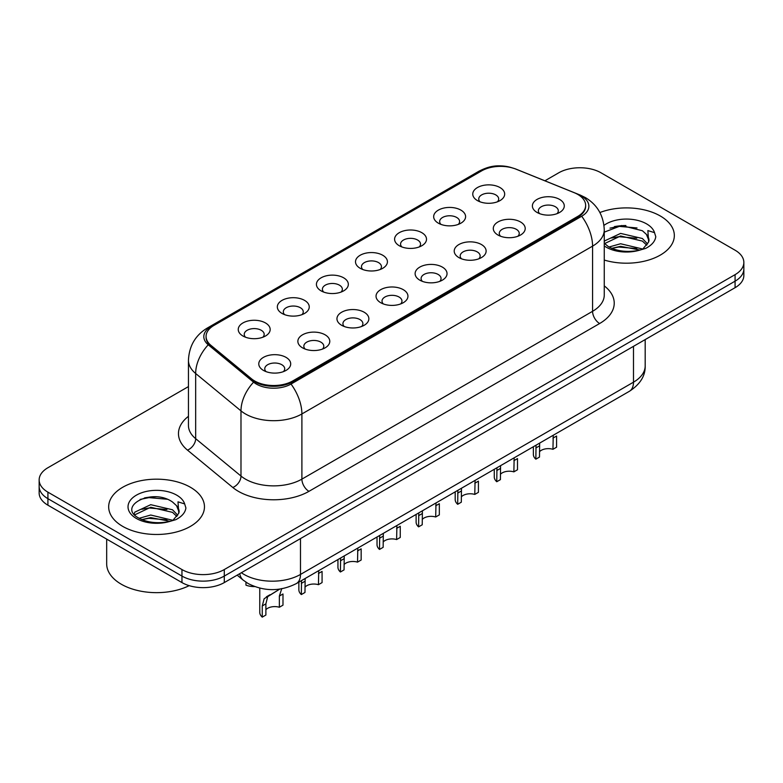 <?xml version="1.0" encoding="UTF-8"?>
<svg xmlns="http://www.w3.org/2000/svg" width="783" height="783" viewBox="0 0 783 783"><rect width="100%" height="100%" fill="white"/><g stroke="black" fill="none" stroke-linecap="round" stroke-linejoin="round"><path stroke-width="1.17" d="M438.343 223.165L438.343 223.165A15.963 9.22 180 0 1 438.343 210.128A15.963 9.22 180 0 1 460.923 210.128A15.963 9.22 180 0 1 460.923 223.165A15.963 9.22 180 0 1 438.343 223.165M458.3 224.388A9.973 5.765 0 0 0 459.611 221.53A9.973 5.765 0 0 0 456.685 217.459A9.973 5.765 0 0 0 445.821 216.216A9.973 5.765 0 0 0 439.654 221.53A9.973 5.765 0 0 0 440.966 224.388M399.261 245.725L399.261 245.725A15.963 9.22 180 0 1 399.261 232.698A15.963 9.22 180 0 1 421.841 232.698A15.963 9.22 180 0 1 421.841 245.725A15.963 9.22 180 0 1 399.261 245.725M419.218 246.948A9.973 5.765 0 0 0 420.53 244.1A9.973 5.765 0 0 0 417.603 240.029A9.973 5.765 0 0 0 406.729 238.776A9.973 5.765 0 0 0 400.573 244.1A9.973 5.765 0 0 0 401.875 246.948M360.18 268.295L360.18 268.295A15.963 9.22 180 0 1 360.18 255.258A15.963 9.22 180 0 1 382.75 255.258A15.963 9.22 180 0 1 382.75 268.295A15.963 9.22 180 0 1 360.18 268.295M380.137 269.518A9.973 5.765 0 0 0 381.438 266.66A9.973 5.765 0 0 0 378.522 262.589A9.973 5.765 0 0 0 367.648 261.346A9.973 5.765 0 0 0 361.482 266.66A9.973 5.765 0 0 0 362.793 269.518M321.089 290.855L321.089 290.855A15.963 9.22 180 0 1 321.089 277.828A15.963 9.22 180 0 1 343.668 277.828A15.963 9.22 180 0 1 343.668 290.855A15.963 9.22 180 0 1 321.089 290.855M341.045 292.079A9.973 5.765 0 0 0 342.357 289.23A9.973 5.765 0 0 0 339.43 285.159A9.973 5.765 0 0 0 328.557 283.906A9.973 5.765 0 0 0 322.4 289.23A9.973 5.765 0 0 0 323.712 292.079M282.007 313.425L282.007 313.425A15.963 9.22 180 0 1 282.007 300.388A15.963 9.22 180 0 1 304.577 300.388A15.963 9.22 180 0 1 304.577 313.425A15.963 9.22 180 0 1 282.007 313.425M301.964 314.649A9.973 5.765 0 0 0 303.266 311.8A9.973 5.765 0 0 0 300.349 307.719A9.973 5.765 0 0 0 289.475 306.476A9.973 5.765 0 0 0 283.319 311.8A9.973 5.765 0 0 0 284.62 314.649M242.916 335.995L242.916 335.995A15.963 9.22 180 0 1 242.916 322.958A15.963 9.22 180 0 1 265.496 322.958A15.963 9.22 180 0 1 265.496 335.995A15.963 9.22 180 0 1 242.916 335.995M262.873 337.209A9.973 5.765 0 0 0 264.184 334.361A9.973 5.765 0 0 0 261.268 330.289A9.973 5.765 0 0 0 250.394 329.036A9.973 5.765 0 0 0 244.227 334.361A9.973 5.765 0 0 0 245.539 337.209M477.434 200.595L477.434 200.595A15.963 9.22 180 0 1 477.434 187.558A15.963 9.22 180 0 1 500.004 187.558A15.963 9.22 180 0 1 500.004 200.595A15.963 9.22 180 0 1 477.434 200.595M497.391 201.818A9.973 5.765 0 0 0 498.693 198.97A9.973 5.765 0 0 0 495.776 194.898A9.973 5.765 0 0 0 484.902 193.646A9.973 5.765 0 0 0 478.746 198.97A9.973 5.765 0 0 0 480.048 201.818M497.959 235.017L497.959 235.017A15.963 9.22 180 0 1 497.959 221.981A15.963 9.22 180 0 1 520.538 221.981A15.963 9.22 180 0 1 520.538 235.017A15.963 9.22 180 0 1 497.959 235.017M517.915 236.241A9.973 5.765 0 0 0 519.227 233.383A9.973 5.765 0 0 0 516.3 229.311A9.973 5.765 0 0 0 505.426 228.068A9.973 5.765 0 0 0 499.27 233.383A9.973 5.765 0 0 0 500.582 236.241M458.877 257.578L458.877 257.578A15.963 9.22 180 0 1 458.877 244.55A15.963 9.22 180 0 1 481.457 244.55A15.963 9.22 180 0 1 481.457 257.578A15.963 9.22 180 0 1 458.877 257.578M478.834 258.801A9.973 5.765 0 0 0 480.145 255.953A9.973 5.765 0 0 0 477.219 251.881A9.973 5.765 0 0 0 466.345 250.629A9.973 5.765 0 0 0 460.189 255.953A9.973 5.765 0 0 0 461.49 258.801M419.796 280.148A15.963 9.22 180 0 1 419.786 280.148A15.963 9.22 180 0 1 419.796 267.111A15.963 9.22 180 0 1 442.366 267.111A15.963 9.22 180 0 1 442.366 280.148A15.963 9.22 180 0 1 419.796 280.148M439.752 281.371A9.973 5.765 0 0 0 441.054 278.513A9.973 5.765 0 0 0 438.137 274.441A9.973 5.765 0 0 0 427.264 273.198A9.973 5.765 0 0 0 421.097 278.513A9.973 5.765 0 0 0 422.409 281.371M380.704 302.708L380.704 302.708A15.963 9.22 180 0 1 380.704 289.681A15.963 9.22 180 0 1 403.284 289.681A15.963 9.22 180 0 1 403.284 302.708A15.963 9.22 180 0 1 380.704 302.708M400.661 303.931A9.973 5.765 0 0 0 401.973 301.083A9.973 5.765 0 0 0 399.046 297.011A9.973 5.765 0 0 0 388.172 295.759A9.973 5.765 0 0 0 382.016 301.083A9.973 5.765 0 0 0 383.327 303.931M341.623 325.278L341.623 325.278A15.963 9.22 180 0 1 341.623 312.241A15.963 9.22 180 0 1 364.193 312.241A15.963 9.22 180 0 1 364.193 325.278A15.963 9.22 180 0 1 341.623 325.278M361.58 326.501A9.973 5.765 0 0 0 362.881 323.653A9.973 5.765 0 0 0 359.965 319.572A9.973 5.765 0 0 0 349.091 318.329A9.973 5.765 0 0 0 342.934 323.653A9.973 5.765 0 0 0 344.236 326.501M302.532 347.848L302.532 347.848A15.963 9.22 180 0 1 302.532 334.811A15.963 9.22 180 0 1 325.111 334.811A15.963 9.22 180 0 1 325.111 347.848A15.963 9.22 180 0 1 302.532 347.848M322.488 349.061A9.973 5.765 0 0 0 323.8 346.213A9.973 5.765 0 0 0 320.883 342.142A9.973 5.765 0 0 0 310.009 340.889A9.973 5.765 0 0 0 303.843 346.213A9.973 5.765 0 0 0 305.155 349.061M263.45 370.408L263.45 370.408A15.963 9.22 180 0 1 263.45 357.371A15.963 9.22 180 0 1 286.03 357.371A15.963 9.22 180 0 1 286.03 370.408A15.963 9.22 180 0 1 263.45 370.408M283.407 371.631A9.973 5.765 0 0 0 284.718 368.783A9.973 5.765 0 0 0 281.792 364.712A9.973 5.765 0 0 0 270.918 363.459A9.973 5.765 0 0 0 264.762 368.783A9.973 5.765 0 0 0 266.073 371.631M537.05 212.447L537.05 212.447A15.963 9.22 180 0 1 537.05 199.42A15.963 9.22 180 0 1 559.62 199.42A15.963 9.22 180 0 1 559.62 212.447A15.963 9.22 180 0 1 537.05 212.447M557.007 213.671A9.973 5.765 0 0 0 558.308 210.823A9.973 5.765 0 0 0 555.392 206.751A9.973 5.765 0 0 0 544.518 205.498A9.973 5.765 0 0 0 538.361 210.823A9.973 5.765 0 0 0 539.663 213.671M574.154 192.667A26.935 15.552 180 0 1 577.756 194.409A26.935 15.552 180 0 1 585.645 205.4A26.935 15.552 180 0 1 577.756 216.402L292.725 380.959A26.935 15.552 180 0 1 251.617 378.884L210.93 345.342A26.935 15.552 180 0 1 206.066 336.426A26.935 15.552 180 0 1 213.955 325.425L481.565 170.919A26.935 15.552 180 0 1 516.066 169.177L574.154 192.667M660.304 215.991A47.89 27.65 0 0 0 599.915 212.526A47.89 27.65 0 0 1 660.304 215.991A47.89 27.65 0 0 1 674.329 235.546A47.89 27.65 0 0 0 660.304 215.991M190.426 487.271A47.89 27.65 0 0 0 138.239 481.281A47.89 27.65 0 0 0 108.671 506.826A47.89 27.65 0 0 0 122.696 526.372A47.89 27.65 0 0 0 174.893 532.371A47.89 27.65 0 0 0 204.461 506.826A47.89 27.65 0 0 0 190.426 487.271A47.89 27.65 0 0 0 138.239 481.281A47.89 27.65 0 0 0 108.671 506.826A47.89 27.65 0 0 0 122.696 526.372A47.89 27.65 0 0 0 174.893 532.371A47.89 27.65 0 0 0 204.461 506.826A47.89 27.65 0 0 0 190.426 487.271M585.645 205.4L585.645 206.223A26.935 15.552 180 0 1 577.756 217.214L292.725 381.771A26.935 15.552 180 0 1 251.617 379.696L210.93 346.155A26.935 15.552 180 0 1 206.066 337.238M512.092 167.846A24.537 14.172 0 0 0 482.259 170.028L210.999 326.638A24.537 14.172 0 0 0 208.249 344.784L253.575 382.163A24.537 14.172 0 0 0 256.325 384.052A24.537 14.172 0 0 0 291.031 384.052L581.7 216.235A24.537 14.172 0 0 0 581.7 196.2A24.537 14.172 0 0 0 578.422 194.615L577.355 194.174M188.449 386.587L47.92 467.725A29.93 17.285 0 0 0 39.15 479.94L39.15 492.977A29.93 17.285 0 0 0 47.92 505.192L181.959 582.581L181.959 576.073A29.93 17.285 0 0 0 224.29 576.073L735.08 281.166A29.93 17.285 0 0 0 743.85 268.951A29.93 17.285 0 0 1 735.08 281.166L224.29 576.073A29.93 17.285 0 0 1 181.959 576.073L47.92 498.673L181.959 576.073L181.959 569.554A29.93 17.285 0 0 0 224.29 569.554L735.08 274.647A29.93 17.285 0 0 0 743.85 262.432A29.93 17.285 0 0 0 735.08 250.208L601.041 172.818A29.93 17.285 0 0 0 558.71 172.818L544.89 180.795M39.15 486.458A29.93 17.285 0 0 0 47.92 498.673A29.93 17.285 0 0 1 39.15 486.458M604.261 260.054A47.89 27.65 0 0 0 674.329 235.546A47.89 27.65 0 0 1 604.261 260.054M39.15 479.94A29.93 17.285 0 0 0 47.92 492.164L181.959 569.554M156.023 496.814A39.913 23.04 0 0 0 144.522 497.89M625.891 225.543A39.913 23.04 0 0 0 614.391 226.61M181.959 582.581A29.93 17.285 0 0 0 224.29 582.581L735.08 287.684A29.93 17.285 0 0 0 743.85 275.469L743.85 262.432M533.37 446.741L533.37 454.404A14.965 8.642 180 0 0 535.846 459.171L536.042 445.194M552.945 438.118L556.586 436.023L556.586 447.191L552.945 449.295L553.248 435.26M535.846 459.171L539.487 457.066L539.653 443.109M539.487 451.742A9.973 5.765 180 0 1 552.945 449.295M494.279 469.301L494.279 476.964A14.965 8.642 180 0 0 496.765 481.731L496.951 467.764M513.863 460.688L517.504 458.584L517.504 469.761L513.863 471.865L514.167 457.82M496.765 481.731L500.406 479.636L500.572 465.67M500.406 474.302A9.973 5.765 180 0 1 513.863 471.865M455.197 491.871L455.197 499.534A14.965 8.642 180 0 0 457.683 504.301L457.869 490.324M474.782 483.258L478.413 481.154L478.413 492.331L474.782 494.425L475.085 480.39M457.683 504.301L461.314 502.197L461.481 488.24M461.314 496.872A9.973 5.765 180 0 1 474.782 494.425M416.116 514.431L416.116 522.104A14.965 8.642 180 0 0 418.592 526.861L418.778 512.894M435.691 505.818L439.332 503.714L439.332 514.891L435.691 516.995L435.994 502.95M418.592 526.861L422.233 524.767L422.399 510.81M422.233 519.432A9.973 5.765 180 0 1 435.691 516.995M377.024 537.001L377.024 544.665A14.965 8.642 180 0 0 379.51 549.431L379.696 535.455M396.609 528.388L400.25 526.284L400.25 537.461L396.609 539.556L396.912 525.52M379.51 549.431L383.151 547.327L383.308 533.37M383.151 542.002A9.973 5.765 180 0 1 396.609 539.556M604.261 243.2L608.352 246.625C617.092 251.363 627.408 252.566 639.31 250.257L645.642 248.407C651.73 245.285 655.117 241.379 655.782 236.701L654.529 232.659L647.864 230.564L648.647 241.986L648.99 240.43A22.55 13.017 0 0 0 646.445 234.42L642.403 230.74L621.516 225.533L604.261 232.15M648.647 241.986L643.146 248.622M609.027 247.017L620.596 243.748L642.618 249.004M636.794 248.583L618.824 247.037L611.68 248.328L620.596 246.332L640.112 250.08M604.261 241.761L604.652 240.89L620.596 233.403L642.383 238.502L647.619 243.953M604.593 243.582L620.596 235.986L642.383 241.086L646.758 245.177M646.445 234.42L648.98 240.743M609.986 228.137L618.824 226.346L637.019 227.951M611.65 237.993L618.824 236.691L636.794 238.228M106.674 539.115L106.674 563.848A49.887 28.805 0 0 0 121.287 584.216A49.887 28.805 0 0 0 189.163 585.655M178.788 513.266L179.121 511.71A22.55 13.017 0 0 0 176.567 505.701L172.534 502.02C151.745 487.31 117.098 506.503 138.483 517.906C147.214 522.643 157.53 523.847 169.441 521.527L175.774 519.687C181.862 516.555 185.238 512.659 185.914 507.981L184.661 503.929L177.995 501.834L178.778 513.256L173.278 519.902M139.149 518.297L150.727 515.028L172.749 520.284M166.926 519.853L148.956 518.317L141.811 519.609L150.727 517.612L170.244 521.351M134.099 514.118L134.784 512.16L150.727 504.683L172.514 509.772L177.751 515.234M134.725 514.862L150.727 507.267L172.514 512.356L176.889 516.457M176.567 505.701L179.111 512.023M140.118 499.417L148.956 497.626L167.151 499.231M141.782 509.273L148.956 507.971L166.926 509.508M337.943 559.561L337.943 567.235A14.965 8.642 180 0 0 340.419 571.991L340.615 558.025M357.518 550.948L361.159 548.854L361.159 560.021L357.518 562.125L357.831 548.08M340.419 571.991L344.06 569.897L344.226 555.94M344.06 564.572A9.973 5.765 180 0 1 357.518 562.125M298.861 582.131L298.861 589.795A14.965 8.642 180 0 0 301.338 594.561L301.524 580.595M318.436 573.518L322.077 571.414L322.077 582.591L318.436 584.686L318.74 570.65M301.338 594.561L304.978 592.457L305.145 578.5M304.978 587.133A9.973 5.765 180 0 1 318.436 584.686M262.256 617.131L262.256 605.954L264.155 598.711L279.746 589.1L267.678 596.675L265.887 603.85L265.887 615.027L262.256 617.131A14.965 8.642 180 0 1 259.77 612.365L259.77 588.141M279.355 596.078L282.986 593.984L282.986 605.151L279.355 607.256L279.355 596.078L281.792 588.532M265.887 609.703A9.973 5.765 180 0 1 279.355 607.256M266.367 596.832L269.998 594.737L266.367 596.832M245.96 582.19L245.96 585.155A14.965 8.642 180 0 0 254.632 586.584M292.725 380.959L292.725 381.771M251.617 378.884L251.617 379.696M210.93 345.342L210.93 346.155M577.756 216.402L577.756 217.214M604.261 285.883A49.887 28.805 180 0 1 599.621 323.526L308.952 491.342A9.973 5.765 60 0 1 301.895 479.127L592.574 311.311A39.913 23.04 0 0 0 604.261 295.015L604.261 229.84A39.913 23.04 180 0 1 592.574 246.136A34.922 20.162 -120 0 0 581.7 216.235M308.952 491.342A49.887 28.805 180 0 1 238.404 491.342A49.887 28.805 180 0 1 232.815 487.496L187.489 450.127A49.887 28.805 180 0 1 188.449 416.321M245.461 479.127A39.913 23.04 0 0 0 301.895 479.127L301.895 413.953A39.913 23.04 180 0 1 245.461 413.953A39.913 23.04 180 0 1 240.988 410.879L195.662 373.501A39.913 23.04 180 0 1 188.449 360.288L188.449 425.463A39.913 23.04 0 0 0 195.662 438.676L240.988 476.044A39.913 23.04 0 0 0 245.461 479.127M604.261 229.84C603.585 215.491 597.272 204.735 585.341 197.561L580.301 195.104A34.922 16.355 112 0 0 578.422 194.615M291.031 384.052A34.922 20.162 60 0 1 301.895 413.953L592.574 246.136L592.574 311.311A9.973 5.765 60 0 0 599.621 323.526M580.301 195.104L515.566 168.942C498.928 163.334 489.081 166.016 478.628 171.399A34.922 20.162 60 0 1 482.259 170.028M210.999 326.638A34.922 20.162 -120 0 0 207.368 328.008C195.427 335.173 189.124 345.939 188.449 360.288M208.249 344.784A34.922 23.353 129.5 0 0 195.662 373.501L195.662 438.676A9.973 6.675 -50.5 0 1 187.489 450.127M515.566 168.942A34.922 16.355 112 0 0 514.548 168.609M253.575 382.163A34.922 23.353 129.5 0 0 240.988 410.879L240.988 476.044A9.973 6.675 -50.5 0 1 232.815 487.496M224.29 569.554L224.29 582.581M735.08 274.647L735.08 287.684M47.92 492.164L47.92 505.192M241.37 572.725A39.913 23.04 0 0 0 244.051 574.438A39.913 23.04 0 0 0 300.486 574.438L633.486 382.182A39.913 23.04 0 0 0 645.182 365.886C645.466 375.791 640.2 384.267 629.356 391.314L296.356 583.57A19.957 11.52 60 0 0 300.486 574.438L300.486 538.596M633.486 346.34L633.486 382.182A19.957 11.52 60 0 1 629.356 391.314M239.755 573.665A19.957 13.35 129.5 0 0 243.229 580.154L237.171 575.153M535.846 447.993L539.487 445.889M496.765 470.563L500.406 468.459M457.683 493.124L461.314 491.029M418.592 515.694L422.233 513.589M379.51 538.254L383.151 536.159M654.529 232.659A28.54 16.482 0 0 0 646.621 223.899A28.54 16.482 0 0 0 603.987 225.367M604.261 245.921A28.54 16.482 0 0 0 606.257 247.203A28.54 16.482 0 0 0 639.31 250.257M184.661 503.929A28.54 16.482 0 0 0 176.743 495.169A28.54 16.482 0 0 0 136.379 495.169A28.54 16.482 0 0 0 136.379 518.473A28.54 16.482 0 0 0 169.441 521.527M340.419 560.824L344.06 558.719M301.338 583.384L304.978 581.289M262.256 605.954L265.887 603.85M478.628 171.399L207.368 328.008M296.356 583.57C280.294 591.645 264.243 591.645 248.182 583.57L243.229 580.154M645.182 365.886L645.182 339.587"/></g></svg>
